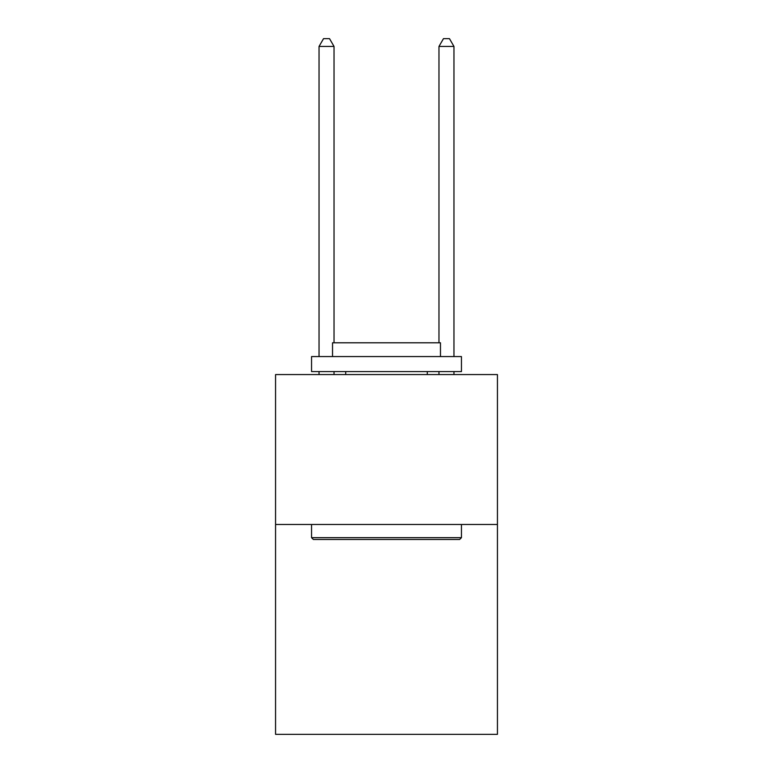 <?xml version="1.0" encoding="UTF-8"?>
<svg xmlns="http://www.w3.org/2000/svg" width="773" height="773" viewBox="0 0 773 773"><rect width="100%" height="100%" fill="white"/><g stroke="black" fill="none" stroke-linecap="round" stroke-linejoin="round"><path stroke-width="1.16" d="M497.435 524.481L497.435 734.35L275.565 734.35L275.565 374.567L497.435 374.567L497.435 524.481L275.565 524.481M313.345 539.467L311.548 537.67L461.452 537.67L459.655 539.467L313.345 539.467M461.452 356.575L461.452 371.571L311.548 371.571L311.548 356.575L461.452 356.575M332.535 356.575L332.535 342.787L440.465 342.787L440.465 356.575M461.452 524.481L461.452 537.67M311.548 524.481L311.548 537.67M427.276 371.571L427.276 374.567M345.724 371.571L345.724 374.567M334.033 342.787L334.033 46.448L319.036 46.448L319.036 356.575M319.036 371.571L319.036 374.567M334.033 371.571L334.033 374.567M319.036 46.448L323.539 38.65L329.53 38.65L334.033 46.448M453.964 374.567L453.964 371.571M453.964 356.575L453.964 46.448L438.967 46.448L438.967 342.787M438.967 374.567L438.967 371.571M438.967 46.448L443.47 38.65L449.461 38.65L453.964 46.448"/></g></svg>
